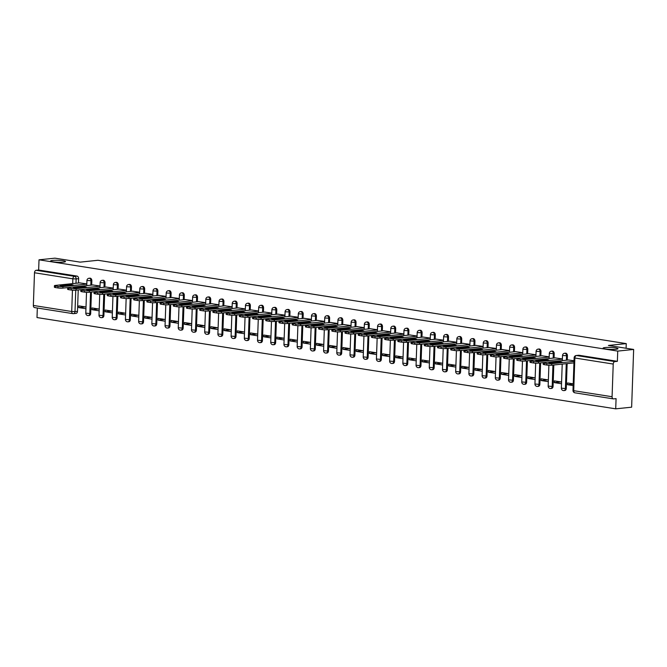 <?xml version="1.0" encoding="UTF-8"?>
<svg xmlns="http://www.w3.org/2000/svg" width="667" height="667" viewBox="0 0 667 667"><rect width="100%" height="100%" fill="white"/><g stroke="black" fill="none" stroke-linecap="round" stroke-linejoin="round"><path stroke-width="1" d="M63.473 262.123A7.462 0.975 -178 0 1 55.278 262.081A7.462 0.975 -178 0 1 50.6 261.005A7.462 0.975 -178 0 1 52.635 260.413A7.462 0.975 -178 0 1 60.822 260.463A7.462 0.975 -178 0 1 65.508 261.531A7.462 0.975 -178 0 1 63.473 262.123M615.949 349.275A7.462 0.975 -178 0 1 607.754 349.225A7.462 0.975 -178 0 1 603.076 348.157A7.462 0.975 -178 0 1 605.111 347.557A7.462 0.975 -178 0 1 613.298 347.607A7.462 0.975 -178 0 1 617.984 348.674A7.462 0.975 -178 0 1 615.949 349.275M91.687 285.084L91.838 280.749A2.334 1.684 -95.9 0 0 90.22 278.172A2.334 1.684 -95.9 0 0 89.903 278.164L89.019 278.256A2.334 1.684 84.1 0 1 89.345 278.264A2.334 1.684 84.1 0 1 90.954 280.84L90.804 285.176M104.894 287.169L105.044 282.833A2.334 1.684 -95.9 0 0 103.435 280.257A2.334 1.684 -95.9 0 0 103.11 280.248L102.234 280.332A2.334 1.684 84.1 0 1 102.551 280.348A2.334 1.684 84.1 0 1 104.169 282.925L104.019 287.26M118.109 289.253L118.259 284.917A2.334 1.684 -95.9 0 0 116.642 282.341A2.334 1.684 -95.9 0 0 116.325 282.324L115.441 282.416A2.334 1.684 84.1 0 1 115.766 282.424A2.334 1.684 84.1 0 1 117.375 285.009L117.225 289.345M131.316 291.337L131.466 286.993A2.334 1.684 -95.9 0 0 129.857 284.417A2.334 1.684 -95.9 0 0 129.531 284.409L128.656 284.501A2.334 1.684 84.1 0 1 128.973 284.509A2.334 1.684 84.1 0 1 130.59 287.085L130.44 291.429M144.531 293.422L144.681 289.078A2.334 1.684 -95.9 0 0 143.063 286.502A2.334 1.684 -95.9 0 0 142.746 286.493L141.863 286.585A2.334 1.684 84.1 0 1 142.188 286.593A2.334 1.684 84.1 0 1 143.797 289.17L143.647 293.513M157.737 295.506L157.887 291.162A2.334 1.684 -95.9 0 0 156.278 288.586A2.334 1.684 -95.9 0 0 155.953 288.578L155.077 288.669A2.334 1.684 84.1 0 1 155.394 288.678A2.334 1.684 84.1 0 1 157.012 291.254L156.862 295.598M170.952 297.59L171.102 293.247A2.334 1.684 -95.9 0 0 169.485 290.67A2.334 1.684 -95.9 0 0 169.168 290.662L168.284 290.754A2.334 1.684 84.1 0 1 168.609 290.762A2.334 1.684 84.1 0 1 170.218 293.338L170.068 297.682M184.159 299.675L184.309 295.331A2.334 1.684 -95.9 0 0 182.7 292.755A2.334 1.684 -95.9 0 0 182.374 292.746L181.499 292.838A2.334 1.684 84.1 0 1 181.816 292.846A2.334 1.684 84.1 0 1 183.433 295.423L183.275 299.766M197.365 301.759L197.524 297.415A2.334 1.684 -95.9 0 0 195.906 294.839A2.334 1.684 -95.9 0 0 195.589 294.831L194.706 294.922A2.334 1.684 84.1 0 1 195.031 294.931A2.334 1.684 84.1 0 1 196.64 297.507L196.49 301.851M210.58 303.844L210.73 299.5A2.334 1.684 -95.9 0 0 209.121 296.923A2.334 1.684 -95.9 0 0 208.796 296.915L207.921 297.007A2.334 1.684 84.1 0 1 208.237 297.015A2.334 1.684 84.1 0 1 209.855 299.591L209.696 303.935M223.787 305.928L223.945 301.584A2.334 1.684 -95.9 0 0 222.328 299.008A2.334 1.684 -95.9 0 0 222.011 298.999L221.127 299.091A2.334 1.684 84.1 0 1 221.452 299.099A2.334 1.684 84.1 0 1 223.061 301.676L222.911 306.02M237.002 308.012L237.152 303.668A2.334 1.684 -95.9 0 0 235.543 301.092A2.334 1.684 -95.9 0 0 235.218 301.084L234.342 301.176A2.334 1.684 84.1 0 1 234.659 301.184A2.334 1.684 84.1 0 1 236.276 303.76L236.118 308.104M250.208 310.097L250.367 305.753A2.334 1.684 -95.9 0 0 248.749 303.177A2.334 1.684 -95.9 0 0 248.432 303.168L247.549 303.26A2.334 1.684 84.1 0 1 247.874 303.268A2.334 1.684 84.1 0 1 249.483 305.845L249.333 310.188M263.423 312.181L263.573 307.837A2.334 1.684 -95.9 0 0 261.964 305.261A2.334 1.684 -95.9 0 0 261.639 305.253L260.764 305.344A2.334 1.684 84.1 0 1 261.08 305.353A2.334 1.684 84.1 0 1 262.698 307.929L262.54 312.273M276.63 314.265L276.788 309.922A2.334 1.684 -95.9 0 0 275.171 307.345A2.334 1.684 -95.9 0 0 274.854 307.337L273.97 307.429A2.334 1.684 84.1 0 1 274.295 307.437A2.334 1.684 84.1 0 1 275.905 310.013L275.754 314.357M289.845 316.341L289.995 312.006A2.334 1.684 -95.9 0 0 288.386 309.43A2.334 1.684 -95.9 0 0 288.061 309.421L287.177 309.513A2.334 1.684 84.1 0 1 287.502 309.521A2.334 1.684 84.1 0 1 289.119 312.098L288.961 316.433M303.051 318.426L303.21 314.09A2.334 1.684 -95.9 0 0 301.592 311.514A2.334 1.684 -95.9 0 0 301.267 311.506L300.392 311.589A2.334 1.684 84.1 0 1 300.717 311.606A2.334 1.684 84.1 0 1 302.326 314.182L302.176 318.518M316.266 320.51L316.416 316.175A2.334 1.684 -95.9 0 0 314.807 313.598A2.334 1.684 -95.9 0 0 314.482 313.582L313.598 313.673A2.334 1.684 84.1 0 1 313.924 313.682A2.334 1.684 84.1 0 1 315.541 316.266L315.383 320.602M329.473 322.595L329.631 318.251A2.334 1.684 -95.9 0 0 328.014 315.674A2.334 1.684 -95.9 0 0 327.689 315.666L326.813 315.758A2.334 1.684 84.1 0 1 327.138 315.766A2.334 1.684 84.1 0 1 328.748 318.342L328.598 322.686M342.688 324.679L342.838 320.335A2.334 1.684 -95.9 0 0 341.229 317.759A2.334 1.684 -95.9 0 0 340.904 317.75L340.02 317.842A2.334 1.684 84.1 0 1 340.345 317.851A2.334 1.684 84.1 0 1 341.963 320.427L341.804 324.771M355.895 326.763L356.053 322.419A2.334 1.684 -95.9 0 0 354.435 319.843A2.334 1.684 -95.9 0 0 354.11 319.835L353.235 319.927A2.334 1.684 84.1 0 1 353.56 319.935A2.334 1.684 84.1 0 1 355.169 322.511L355.019 326.855M369.109 328.848L369.26 324.504A2.334 1.684 -95.9 0 0 367.65 321.928A2.334 1.684 -95.9 0 0 367.325 321.919L366.441 322.011A2.334 1.684 84.1 0 1 366.767 322.019A2.334 1.684 84.1 0 1 368.376 324.596L368.226 328.939M382.316 330.932L382.466 326.588A2.334 1.684 -95.9 0 0 380.857 324.012A2.334 1.684 -95.9 0 0 380.532 324.004L379.656 324.095A2.334 1.684 84.1 0 1 379.982 324.104A2.334 1.684 84.1 0 1 381.591 326.68L381.441 331.024M395.531 333.016L395.681 328.673A2.334 1.684 -95.9 0 0 394.072 326.096A2.334 1.684 -95.9 0 0 393.747 326.088L392.863 326.18A2.334 1.684 84.1 0 1 393.188 326.188A2.334 1.684 84.1 0 1 394.797 328.764L394.647 333.108M408.738 335.101L408.888 330.757A2.334 1.684 -95.9 0 0 407.279 328.181A2.334 1.684 -95.9 0 0 406.953 328.172L406.078 328.264A2.334 1.684 84.1 0 1 406.395 328.272A2.334 1.684 84.1 0 1 408.012 330.849L407.862 335.193M421.953 337.185L422.103 332.841A2.334 1.684 -95.9 0 0 420.485 330.265A2.334 1.684 -95.9 0 0 420.168 330.257L419.285 330.348A2.334 1.684 84.1 0 1 419.61 330.357A2.334 1.684 84.1 0 1 421.219 332.933L421.069 337.277M435.159 339.27L435.309 334.926A2.334 1.684 -95.9 0 0 433.7 332.349A2.334 1.684 -95.9 0 0 433.375 332.341L432.499 332.433A2.334 1.684 84.1 0 1 432.816 332.441A2.334 1.684 84.1 0 1 434.434 335.017L434.284 339.361M448.374 341.354L448.524 337.01A2.334 1.684 -95.9 0 0 446.907 334.434A2.334 1.684 -95.9 0 0 446.59 334.425L445.706 334.517A2.334 1.684 84.1 0 1 446.031 334.526A2.334 1.684 84.1 0 1 447.64 337.102L447.49 341.446M461.581 343.438L461.731 339.094A2.334 1.684 -95.9 0 0 460.122 336.518A2.334 1.684 -95.9 0 0 459.796 336.51L458.921 336.602A2.334 1.684 84.1 0 1 459.238 336.61A2.334 1.684 84.1 0 1 460.855 339.186L460.705 343.53M474.796 345.523L474.946 341.179A2.334 1.684 -95.9 0 0 473.328 338.603A2.334 1.684 -95.9 0 0 473.011 338.594L472.128 338.686A2.334 1.684 84.1 0 1 472.453 338.694A2.334 1.684 84.1 0 1 474.062 341.271L473.912 345.614M488.002 347.599L488.152 343.263A2.334 1.684 -95.9 0 0 486.543 340.687A2.334 1.684 -95.9 0 0 486.218 340.679L485.343 340.77A2.334 1.684 84.1 0 1 485.659 340.779A2.334 1.684 84.1 0 1 487.277 343.355L487.127 347.69M501.217 349.683L501.367 345.348A2.334 1.684 -95.9 0 0 499.75 342.771A2.334 1.684 -95.9 0 0 499.433 342.763L498.549 342.846A2.334 1.684 84.1 0 1 498.874 342.863A2.334 1.684 84.1 0 1 500.483 345.439L500.333 349.775M514.424 351.767L514.574 347.432A2.334 1.684 -95.9 0 0 512.965 344.856A2.334 1.684 -95.9 0 0 512.64 344.839L511.764 344.931A2.334 1.684 84.1 0 1 512.081 344.939A2.334 1.684 84.1 0 1 513.698 347.524L513.548 351.859M527.639 353.852L527.789 349.508A2.334 1.684 -95.9 0 0 526.171 346.932A2.334 1.684 -95.9 0 0 525.854 346.923L524.971 347.015A2.334 1.684 84.1 0 1 525.296 347.023A2.334 1.684 84.1 0 1 526.905 349.6L526.755 353.944M540.845 355.936L540.995 351.592A2.334 1.684 -95.9 0 0 539.386 349.016A2.334 1.684 -95.9 0 0 539.061 349.008L538.186 349.099A2.334 1.684 84.1 0 1 538.502 349.108A2.334 1.684 84.1 0 1 540.12 351.684L539.97 356.028M554.06 358.021L554.21 353.677A2.334 1.684 -95.9 0 0 552.593 351.1A2.334 1.684 -95.9 0 0 552.276 351.092L551.392 351.184A2.334 1.684 84.1 0 1 551.717 351.192A2.334 1.684 84.1 0 1 553.327 353.768L553.176 358.112M567.267 360.105L567.417 355.761A2.334 1.684 -95.9 0 0 565.808 353.185A2.334 1.684 -95.9 0 0 565.483 353.177L564.607 353.268A2.334 1.684 84.1 0 1 564.924 353.277A2.334 1.684 84.1 0 1 566.541 355.853L566.391 360.197M37.327 308.021L36.993 317.55L615.716 408.838L616.075 398.624L613.598 398.883A2.334 1.576 99 0 1 613.315 398.874A2.334 1.576 99 0 1 612.081 396.74L613.223 364.057L574.854 358.004L573.72 390.687L612.081 396.74M633.65 349.45L617.734 351.1L39.011 259.813L54.919 258.162L80.157 262.139L97.991 260.28L626.246 343.613L608.412 345.464L633.65 349.45L631.632 407.187L615.716 408.838M34.867 307.595A2.334 1.576 -81 0 1 34.584 307.587A2.334 1.576 -81 0 1 33.35 305.453L34.492 272.77A2.334 1.576 -81 0 1 36.168 270.293L38.653 270.035L77.013 276.088A2.334 1.684 84.1 0 1 78.623 278.664L78.473 283.008M78.231 289.953L77.48 311.339L75.004 311.597A2.334 1.684 84.1 0 1 73.553 313.648A2.334 1.684 84.1 0 1 73.228 313.64A2.334 1.576 99 0 1 72.945 313.64A2.334 2.334 0 0 0 73.553 313.648L76.03 313.398A2.334 1.684 -95.9 0 0 77.48 311.339M38.653 270.035L39.011 259.813M617.375 361.322L579.014 355.269A2.334 1.684 -95.9 0 0 578.698 355.261L576.213 355.519A2.334 1.684 84.1 0 1 576.538 355.528L614.899 361.581L617.375 361.322L617.734 351.1M614.899 361.581A2.334 1.576 99 0 0 613.223 364.057M574.02 360.755L568.376 359.988M573.22 383.85L567.575 382.958L567.517 384.692L573.211 384.1M562.398 358.921L555.169 357.904M561.589 382.016L554.369 380.874L554.302 382.608L560.955 381.916M549.183 356.837L541.954 355.819M548.382 379.932L541.154 378.789L541.095 380.523L547.749 379.831M535.976 354.752L528.748 353.735M535.167 377.847L527.947 376.705L527.88 378.439L534.534 377.747M522.761 352.668L515.533 351.651M521.961 375.763L514.732 374.621L514.674 376.355L521.327 375.663M509.555 350.584L502.326 349.575M508.746 373.678L501.526 372.536L501.459 374.27L508.112 373.578M496.348 348.499L489.111 347.49M495.539 371.594L488.311 370.46L488.252 372.186L494.906 371.494M483.133 346.415L475.904 345.406M482.324 369.51L475.104 368.376L475.037 370.102L481.691 369.41M469.927 344.33L462.69 343.322M469.118 367.425L461.889 366.291L461.831 368.017L468.484 367.325M456.712 342.246L449.483 341.237M455.903 365.341L448.683 364.207L448.624 365.941L455.269 365.241M443.505 340.162L436.268 339.153M442.696 363.265L435.468 362.123L435.409 363.857L442.063 363.165M430.29 338.077L423.061 337.068M429.481 361.18L422.261 360.038L422.203 361.772L428.856 361.08M417.083 336.001L409.855 334.984M416.275 359.096L409.046 357.954L408.988 359.688L415.641 358.996M403.868 333.917L396.64 332.9M403.06 357.012L395.839 355.87L395.781 357.604L402.434 356.912M390.662 331.832L383.433 330.815M389.853 354.927L382.625 353.785L382.566 355.519L389.22 354.827M377.447 329.748L370.218 328.731M376.638 352.843L369.418 351.701L369.36 353.435L376.013 352.743M364.24 327.664L357.012 326.647M363.432 350.759L356.203 349.616L356.145 351.351L362.798 350.659M351.025 325.579L343.797 324.562M350.217 348.674L342.996 347.532L342.938 349.266L349.591 348.574M337.819 323.495L330.59 322.478M337.01 346.59L329.781 345.448L329.723 347.182L336.376 346.49M324.604 321.411L317.375 320.393M323.795 344.505L316.575 343.363L316.517 345.097L323.17 344.405M311.397 319.326L304.169 318.317M310.589 342.421L303.36 341.279L303.302 343.013L309.955 342.321M298.182 317.242L290.954 316.233M297.374 340.337L290.153 339.203L290.095 340.929L296.748 340.237M284.976 315.157L277.747 314.149M284.167 338.252L276.938 337.118L276.88 338.844L283.533 338.152M271.761 313.073L264.532 312.064M270.96 336.168L263.732 335.034L263.673 336.76L270.327 336.068M258.554 310.989L251.326 309.98M257.745 334.084L250.517 332.95L250.458 334.684L257.112 333.984M245.339 308.904L238.111 307.896M244.539 332.008L237.31 330.865L237.252 332.6L243.905 331.908M232.133 306.82L224.904 305.811M231.324 329.923L224.104 328.781L224.037 330.515L230.69 329.823M218.918 304.744L211.689 303.727M218.117 327.839L210.889 326.697L210.83 328.431L217.484 327.739M205.711 302.66L198.483 301.642M204.902 325.754L197.682 324.612L197.615 326.346L204.269 325.654M192.496 300.575L185.268 299.558M191.696 323.67L184.467 322.528L184.409 324.262L191.062 323.57M179.29 298.491L172.061 297.474M178.481 321.586L171.261 320.443L171.194 322.178L177.847 321.486M166.075 296.406L158.846 295.389M165.274 319.501L158.046 318.359L157.987 320.093L164.641 319.401M152.868 294.322L145.639 293.305M152.059 317.417L144.839 316.275L144.772 318.009L151.426 317.317M139.653 292.238L132.425 291.221M138.853 315.333L131.624 314.19L131.566 315.925L138.219 315.233M126.447 290.153L119.218 289.136M125.638 313.248L118.418 312.106L118.351 313.84L125.004 313.148M113.232 288.069L106.003 287.06M112.431 311.164L105.203 310.022L105.144 311.756L111.798 311.064M100.025 285.985L92.796 284.976M99.216 309.079L91.996 307.946L91.929 309.671L98.583 308.979M91.437 292.038L90.695 313.423L89.812 313.515A2.334 1.684 84.1 0 1 88.361 315.566L89.245 315.474A2.334 1.684 -95.9 0 0 90.695 313.423M104.652 294.122L103.902 315.508L103.026 315.599A2.334 1.684 84.1 0 1 101.576 317.65L102.451 317.559A2.334 1.684 -95.9 0 0 103.902 315.508M117.859 296.206L117.117 317.592L116.233 317.684A2.334 1.684 84.1 0 1 114.782 319.735L115.666 319.643A2.334 1.684 -95.9 0 0 117.117 317.592M131.074 298.291L130.323 319.676L129.448 319.768A2.334 1.684 84.1 0 1 127.997 321.819L128.873 321.727A2.334 1.684 -95.9 0 0 130.323 319.676M144.28 300.375L143.538 321.761L142.655 321.853A2.334 1.684 84.1 0 1 141.204 323.904L142.088 323.812A2.334 1.684 -95.9 0 0 143.538 321.761M157.495 302.459L156.745 323.845L155.87 323.937A2.334 1.684 84.1 0 1 154.419 325.988L155.294 325.896A2.334 1.684 -95.9 0 0 156.745 323.845M170.702 304.544L169.96 325.93L169.076 326.021A2.334 1.684 84.1 0 1 167.625 328.072L168.509 327.981A2.334 1.684 -95.9 0 0 169.96 325.93M183.917 306.628L183.167 328.014L182.291 328.106A2.334 1.684 84.1 0 1 180.84 330.157L181.716 330.065A2.334 1.684 -95.9 0 0 183.167 328.014M197.124 308.713L196.381 330.098L195.498 330.19A2.334 1.684 84.1 0 1 194.047 332.241L194.931 332.149A2.334 1.684 -95.9 0 0 196.381 330.098M210.338 310.797L209.588 332.183L208.713 332.274A2.334 1.684 84.1 0 1 207.262 334.325L208.137 334.234A2.334 1.684 -95.9 0 0 209.588 332.183M223.545 312.881L222.803 334.267L221.919 334.359A2.334 1.684 84.1 0 1 220.469 336.41L221.352 336.318A2.334 1.684 -95.9 0 0 222.803 334.267M236.76 314.966L236.01 336.351L235.134 336.443A2.334 1.684 84.1 0 1 233.683 338.494L234.559 338.402A2.334 1.684 -95.9 0 0 236.01 336.351M249.967 317.05L249.225 338.436L248.341 338.528A2.334 1.684 84.1 0 1 246.89 340.579L247.774 340.487A2.334 1.684 -95.9 0 0 249.225 338.436M263.182 319.134L262.431 340.52L261.556 340.612A2.334 1.684 84.1 0 1 260.105 342.663L260.98 342.571A2.334 1.684 -95.9 0 0 262.431 340.52M276.388 321.211L275.646 342.596L274.762 342.688A2.334 1.684 84.1 0 1 273.312 344.739L274.195 344.656A2.334 1.684 -95.9 0 0 275.646 342.596M289.603 323.295L288.853 344.681L287.977 344.772A2.334 1.684 84.1 0 1 286.518 346.823L287.402 346.732A2.334 1.684 -95.9 0 0 288.853 344.681M302.81 325.379L302.068 346.765L301.184 346.857A2.334 1.684 84.1 0 1 299.733 348.908L300.609 348.816A2.334 1.684 -95.9 0 0 302.068 346.765M316.025 327.464L315.274 348.849L314.399 348.941A2.334 1.684 84.1 0 1 312.94 350.992L313.823 350.9A2.334 1.684 -95.9 0 0 315.274 348.849M329.231 329.548L328.489 350.934L327.605 351.025A2.334 1.684 84.1 0 1 326.155 353.076L327.03 352.985A2.334 1.684 -95.9 0 0 328.489 350.934M342.446 331.632L341.696 353.018L340.82 353.11A2.334 1.684 84.1 0 1 339.361 355.161L340.245 355.069A2.334 1.684 -95.9 0 0 341.696 353.018M355.653 333.717L354.911 355.102L354.027 355.194A2.334 1.684 84.1 0 1 352.576 357.245L353.452 357.153A2.334 1.684 -95.9 0 0 354.911 355.102M368.868 335.801L368.117 357.187L367.242 357.279A2.334 1.684 84.1 0 1 365.783 359.33L366.667 359.238A2.334 1.684 -95.9 0 0 368.117 357.187M382.074 337.886L381.332 359.271L380.448 359.363A2.334 1.684 84.1 0 1 378.998 361.414L379.873 361.322A2.334 1.684 -95.9 0 0 381.332 359.271M395.289 339.97L394.539 361.356L393.663 361.447A2.334 1.684 84.1 0 1 392.204 363.498L393.088 363.407A2.334 1.684 -95.9 0 0 394.539 361.356M408.496 342.054L407.754 363.44L406.87 363.532A2.334 1.684 84.1 0 1 405.419 365.583L406.295 365.491A2.334 1.684 -95.9 0 0 407.754 363.44M421.711 344.139L420.96 365.524L420.085 365.616A2.334 1.684 84.1 0 1 418.626 367.667L419.51 367.575A2.334 1.684 -95.9 0 0 420.96 365.524M434.917 346.223L434.175 367.609L433.292 367.7A2.334 1.684 84.1 0 1 431.841 369.751L432.716 369.66A2.334 1.684 -95.9 0 0 434.175 367.609M448.132 348.307L447.382 369.693L446.506 369.785A2.334 1.684 84.1 0 1 445.047 371.836L445.931 371.744A2.334 1.684 -95.9 0 0 447.382 369.693M461.339 350.392L460.597 371.777L459.713 371.869A2.334 1.684 84.1 0 1 458.262 373.92L459.138 373.828A2.334 1.684 -95.9 0 0 460.597 371.777M474.554 352.468L473.803 373.853L472.92 373.945A2.334 1.684 84.1 0 1 471.469 375.996L472.353 375.913A2.334 1.684 -95.9 0 0 473.803 373.853M487.76 354.552L487.01 375.938L486.135 376.03A2.334 1.684 84.1 0 1 484.684 378.081L485.559 377.989A2.334 1.684 -95.9 0 0 487.01 375.938M500.975 356.637L500.225 378.022L499.341 378.114A2.334 1.684 84.1 0 1 497.89 380.165L498.774 380.073A2.334 1.684 -95.9 0 0 500.225 378.022M514.182 358.721L513.432 380.107L512.556 380.198A2.334 1.684 84.1 0 1 511.105 382.249L511.981 382.158A2.334 1.684 -95.9 0 0 513.432 380.107M527.397 360.805L526.647 382.191L525.763 382.283A2.334 1.684 84.1 0 1 524.312 384.334L525.196 384.242A2.334 1.684 -95.9 0 0 526.647 382.191M540.603 362.89L539.853 384.275L538.978 384.367A2.334 1.684 84.1 0 1 537.527 386.418L538.402 386.326A2.334 1.684 -95.9 0 0 539.853 384.275M553.81 364.974L553.068 386.36L552.184 386.451A2.334 1.684 84.1 0 1 550.734 388.502L551.617 388.411A2.334 1.684 -95.9 0 0 553.068 386.36M567.15 363.59L566.275 388.444L565.399 388.536A2.334 1.684 84.1 0 1 563.948 390.587L564.824 390.495A2.334 1.684 -95.9 0 0 566.275 388.444M626.088 348.249L626.246 343.613M86.81 283.9L79.581 282.891M86.01 306.995L78.781 305.861L78.723 307.587L85.376 306.895M78.723 307.587L85.943 308.729M91.929 309.671L99.158 310.814M105.144 311.756L112.364 312.898M118.351 313.84L125.579 314.982M131.566 315.925L138.786 317.067M144.772 318.009L152.001 319.151M157.987 320.093L165.208 321.236M171.194 322.178L178.422 323.32M184.409 324.262L191.629 325.404M197.615 326.346L204.844 327.48M210.83 328.431L218.051 329.565M224.037 330.515L231.266 331.649M237.252 332.6L244.472 333.733M250.458 334.684L257.687 335.818M263.673 336.76L270.894 337.902M276.88 338.844L284.109 339.987M290.095 340.929L297.315 342.071M303.302 343.013L310.53 344.155M316.517 345.097L323.737 346.24M329.723 347.182L336.952 348.324M342.938 349.266L350.158 350.408M356.145 351.351L363.373 352.493M369.36 353.435L376.58 354.577M382.566 355.519L389.795 356.662M395.781 357.604L403.001 358.738M408.988 359.688L416.216 360.822M422.203 361.772L429.423 362.906M435.409 363.857L442.638 364.991M448.624 365.941L455.844 367.075M461.831 368.017L469.059 369.159M475.037 370.102L482.266 371.244M488.252 372.186L495.481 373.328M501.459 374.27L508.688 375.413M514.674 376.355L521.894 377.497M527.88 378.439L535.109 379.581M541.095 380.523L548.316 381.666M554.302 382.608L561.531 383.75M567.517 384.692L573.153 385.584M573.945 362.881L551.676 365.199A3.493 0.459 -178 0 1 546.732 365.049L544.28 364.657A3.493 0.459 -178 0 1 543.18 364.29L543.238 362.79A3.493 0.459 2 0 0 544.33 363.156L546.79 363.548A3.493 0.459 2 0 0 551.726 363.698L551.676 365.199M557.996 361.539L548.733 362.498A7.287 0.95 -178 0 0 552.718 363.131L561.981 362.164A7.287 0.95 -178 0 0 557.996 361.539L557.962 362.581M568.868 359.938L544.189 362.506A3.493 0.459 2 0 0 543.238 362.79M574.004 361.381L551.726 363.698M543.805 362.556L538.461 363.115A3.493 0.459 -178 0 1 533.525 362.965L531.065 362.573A3.493 0.459 -178 0 1 529.973 362.206L530.023 360.705A3.493 0.459 2 0 0 531.124 361.072L533.575 361.464A3.493 0.459 2 0 0 538.519 361.614L538.461 363.115M544.789 359.455L535.526 360.413A7.287 0.95 -178 0 0 539.503 361.047L548.766 360.08A7.287 0.95 -178 0 0 544.789 359.455L544.747 360.497M555.653 357.854L530.982 360.422A3.493 0.459 2 0 0 530.023 360.705M562.389 359.129L538.519 361.614M530.598 360.472L525.254 361.03A3.493 0.459 -178 0 1 520.31 360.88L517.859 360.488A3.493 0.459 -178 0 1 516.758 360.122L516.817 358.621A3.493 0.459 2 0 0 517.909 358.988L520.368 359.38A3.493 0.459 2 0 0 525.304 359.53L525.254 361.03M531.574 357.37L522.311 358.329A7.287 0.95 -178 0 0 526.296 358.963L535.559 357.996A7.287 0.95 -178 0 0 531.574 357.37L531.541 358.412M542.446 355.769L517.767 358.337A3.493 0.459 2 0 0 516.817 358.621M549.183 357.045L525.304 359.53M517.384 358.387L512.039 358.946A3.493 0.459 -178 0 1 507.103 358.796L504.644 358.404A3.493 0.459 -178 0 1 503.552 358.037L503.602 356.537A3.493 0.459 2 0 0 504.702 356.903L507.153 357.295A3.493 0.459 2 0 0 512.098 357.445L512.039 358.946M518.367 355.286L509.104 356.245A7.287 0.95 -178 0 0 513.081 356.878L522.344 355.911A7.287 0.95 -178 0 0 518.367 355.286L518.326 356.328M529.231 353.685L504.56 356.253A3.493 0.459 2 0 0 503.602 356.537M535.968 354.961L512.098 357.445M504.177 356.303L498.833 356.862A3.493 0.459 -178 0 1 493.888 356.712L491.437 356.32A3.493 0.459 -178 0 1 490.337 355.953L490.395 354.452A3.493 0.459 2 0 0 491.487 354.819L493.947 355.211A3.493 0.459 2 0 0 498.883 355.361L498.833 356.862M505.152 353.202L495.889 354.169A7.287 0.95 -178 0 0 499.875 354.794L509.138 353.827A7.287 0.95 -178 0 0 505.152 353.202L505.119 354.244M516.025 351.601L491.346 354.169A3.493 0.459 2 0 0 490.395 354.452M522.761 352.876L498.883 355.361M490.962 354.219L485.618 354.777A3.493 0.459 -178 0 1 480.682 354.627L478.222 354.244A3.493 0.459 -178 0 1 477.13 353.869L477.18 352.368A3.493 0.459 2 0 0 478.281 352.735L480.732 353.126A3.493 0.459 2 0 0 485.676 353.277L485.618 354.777M491.946 351.117L482.683 352.084A7.287 0.95 -178 0 0 486.66 352.71L495.923 351.742A7.287 0.95 -178 0 0 491.946 351.117L491.904 352.159M502.81 349.516L478.139 352.084A3.493 0.459 2 0 0 477.18 352.368M509.546 350.792L485.676 353.277M477.755 352.134L472.411 352.693A3.493 0.459 -178 0 1 467.467 352.543L465.016 352.159A3.493 0.459 -178 0 1 463.924 351.784L463.974 350.283A3.493 0.459 2 0 0 465.066 350.659L467.525 351.042A3.493 0.459 2 0 0 472.461 351.192L472.411 352.693M478.731 349.033L469.468 350A7.287 0.95 -178 0 0 473.453 350.625L482.716 349.658A7.287 0.95 -178 0 0 478.731 349.033L478.698 350.075M489.603 347.44L464.924 350.008A3.493 0.459 2 0 0 463.974 350.283M496.34 348.708L472.461 351.192M464.54 350.058L459.196 350.609A3.493 0.459 -178 0 1 454.26 350.458L451.801 350.075A3.493 0.459 -178 0 1 450.709 349.7L450.759 348.199A3.493 0.459 2 0 0 451.859 348.574L454.31 348.958A3.493 0.459 2 0 0 459.255 349.108L459.196 350.609M465.524 346.948L456.261 347.916A7.287 0.95 -178 0 0 460.238 348.541L469.501 347.574A7.287 0.95 -178 0 0 465.524 346.948L465.483 347.999M476.388 345.356L451.717 347.924A3.493 0.459 2 0 0 450.759 348.199M483.125 346.623L459.255 349.108M451.334 347.974L445.99 348.524A3.493 0.459 -178 0 1 441.045 348.374L438.594 347.991A3.493 0.459 -178 0 1 437.502 347.615L437.552 346.115A3.493 0.459 2 0 0 438.644 346.49L441.104 346.873A3.493 0.459 2 0 0 446.04 347.023L445.99 348.524M452.309 344.864L443.046 345.831A7.287 0.95 -178 0 0 447.032 346.456L456.295 345.489A7.287 0.95 -178 0 0 452.309 344.864L452.276 345.915M463.181 343.272L438.502 345.839A3.493 0.459 2 0 0 437.552 346.115M469.918 344.539L446.04 347.023M438.119 345.89L432.775 346.44A3.493 0.459 -178 0 1 427.839 346.29L425.379 345.906A3.493 0.459 -178 0 1 424.287 345.531L424.337 344.03A3.493 0.459 2 0 0 425.438 344.405L427.889 344.789A3.493 0.459 2 0 0 432.833 344.939L432.775 346.44M439.103 342.78L429.84 343.747A7.287 0.95 -178 0 0 433.817 344.372L443.08 343.413A7.287 0.95 -178 0 0 439.103 342.78L439.061 343.83M449.967 341.187L425.296 343.755A3.493 0.459 2 0 0 424.337 344.03M456.703 342.454L432.833 344.939M424.912 343.805L419.568 344.355A3.493 0.459 -178 0 1 414.624 344.205L412.173 343.822A3.493 0.459 -178 0 1 411.08 343.447L411.13 341.946A3.493 0.459 2 0 0 412.223 342.321L414.682 342.705A3.493 0.459 2 0 0 419.618 342.855L419.568 344.355M425.888 340.695L416.625 341.662A7.287 0.95 -178 0 0 420.61 342.288L429.873 341.329A7.287 0.95 -178 0 0 425.888 340.695L425.854 341.746M436.76 339.103L412.081 341.671A3.493 0.459 2 0 0 411.13 341.946M443.497 340.37L419.618 342.855M411.697 341.721L406.353 342.271A3.493 0.459 -178 0 1 401.417 342.121L398.958 341.737A3.493 0.459 -178 0 1 397.865 341.362L397.916 339.862A3.493 0.459 2 0 0 399.016 340.237L401.467 340.62A3.493 0.459 2 0 0 406.411 340.77L406.353 342.271M412.681 338.611L403.418 339.578A7.287 0.95 -178 0 0 407.395 340.203L416.658 339.245A7.287 0.95 -178 0 0 412.681 338.611L412.64 339.661M423.545 337.018L398.874 339.586A3.493 0.459 2 0 0 397.916 339.862M430.282 338.286L406.411 340.77M398.491 339.636L393.146 340.195A3.493 0.459 -178 0 1 388.211 340.037L385.751 339.653A3.493 0.459 -178 0 1 384.659 339.278L384.709 337.777A3.493 0.459 2 0 0 385.801 338.152L388.261 338.536A3.493 0.459 2 0 0 393.197 338.694L393.146 340.195M399.466 336.527L390.203 337.494A7.287 0.95 -178 0 0 394.189 338.119L403.452 337.16A7.287 0.95 -178 0 0 399.466 336.527L399.433 337.577M410.338 334.934L385.659 337.502A3.493 0.459 2 0 0 384.709 337.777M417.075 336.21L393.197 338.694M385.276 337.552L379.932 338.111A3.493 0.459 -178 0 1 374.996 337.961L372.536 337.569A3.493 0.459 -178 0 1 371.444 337.194L371.494 335.693A3.493 0.459 2 0 0 372.595 336.068L375.046 336.451A3.493 0.459 2 0 0 379.99 336.61L379.932 338.111M386.26 334.442L376.997 335.409A7.287 0.95 -178 0 0 380.974 336.035L390.237 335.076A7.287 0.95 -178 0 0 386.26 334.442L386.218 335.493M397.123 332.85L372.453 335.418A3.493 0.459 2 0 0 371.494 335.693M403.86 334.125L379.99 336.61M372.069 335.468L366.725 336.026A3.493 0.459 -178 0 1 361.789 335.876L359.33 335.484A3.493 0.459 -178 0 1 358.237 335.117L358.287 333.608A3.493 0.459 2 0 0 359.38 333.984L361.839 334.375A3.493 0.459 2 0 0 366.775 334.526L366.725 336.026M373.045 332.366L363.782 333.325A7.287 0.95 -178 0 0 367.767 333.95L377.03 332.991A7.287 0.95 -178 0 0 373.045 332.366L373.011 333.408M383.917 330.765L359.238 333.333A3.493 0.459 2 0 0 358.287 333.608M390.654 332.041L366.775 334.526M358.854 333.383L353.518 333.942A3.493 0.459 -178 0 1 348.574 333.792L346.115 333.4A3.493 0.459 -178 0 1 345.022 333.033L345.072 331.532A3.493 0.459 2 0 0 346.173 331.899L348.624 332.291A3.493 0.459 2 0 0 353.568 332.441L353.518 333.942M359.838 330.282L350.575 331.241A7.287 0.95 -178 0 0 354.552 331.874L363.815 330.907A7.287 0.95 -178 0 0 359.838 330.282L359.805 331.324M370.702 328.681L346.031 331.249A3.493 0.459 2 0 0 345.072 331.532M377.439 329.957L353.568 332.441M345.648 331.299L340.303 331.858A3.493 0.459 -178 0 1 335.368 331.707L332.908 331.316A3.493 0.459 -178 0 1 331.816 330.949L331.866 329.448A3.493 0.459 2 0 0 332.958 329.815L335.418 330.207A3.493 0.459 2 0 0 340.353 330.357L340.303 331.858M346.623 328.197L337.36 329.156A7.287 0.95 -178 0 0 341.346 329.79L350.609 328.823A7.287 0.95 -178 0 0 346.623 328.197L346.59 329.24M357.495 326.597L332.816 329.165A3.493 0.459 2 0 0 331.866 329.448M364.232 327.872L340.353 330.357M332.433 329.215L327.097 329.773A3.493 0.459 -178 0 1 322.153 329.623L319.701 329.231A3.493 0.459 -178 0 1 318.601 328.864L318.651 327.364A3.493 0.459 2 0 0 319.751 327.73L322.203 328.122A3.493 0.459 2 0 0 327.147 328.272L327.097 329.773M333.417 326.113L324.154 327.072A7.287 0.95 -178 0 0 328.131 327.705L337.394 326.738A7.287 0.95 -178 0 0 333.417 326.113L333.383 327.155M344.28 324.512L319.61 327.08A3.493 0.459 2 0 0 318.651 327.364M351.017 325.788L327.147 328.272M319.226 327.13L313.882 327.689A3.493 0.459 -178 0 1 308.946 327.539L306.487 327.147A3.493 0.459 -178 0 1 305.394 326.78L305.444 325.279A3.493 0.459 2 0 0 306.537 325.646L308.996 326.038A3.493 0.459 2 0 0 313.932 326.188L313.882 327.689M320.202 324.029L310.939 324.987A7.287 0.95 -178 0 0 314.924 325.621L324.187 324.654A7.287 0.95 -178 0 0 320.202 324.029L320.168 325.071M331.074 322.428L306.395 324.996A3.493 0.459 2 0 0 305.444 325.279M337.81 323.703L313.932 326.188M306.011 325.046L300.675 325.604A3.493 0.459 -178 0 1 295.731 325.454L293.28 325.062A3.493 0.459 -178 0 1 292.179 324.696L292.229 323.195A3.493 0.459 2 0 0 293.33 323.562L295.781 323.954A3.493 0.459 2 0 0 300.725 324.104L300.675 325.604M306.995 321.944L297.732 322.911A7.287 0.95 -178 0 0 301.709 323.537L310.972 322.57A7.287 0.95 -178 0 0 306.995 321.944L306.962 322.986M317.859 320.343L293.188 322.911A3.493 0.459 2 0 0 292.229 323.195M324.596 321.619L300.725 324.104M292.805 322.961L287.46 323.52A3.493 0.459 -178 0 1 282.525 323.37L280.065 322.986A3.493 0.459 -178 0 1 278.973 322.611L279.023 321.11A3.493 0.459 2 0 0 280.115 321.477L282.575 321.869A3.493 0.459 2 0 0 287.51 322.019L287.46 323.52M293.78 319.86L284.517 320.827A7.287 0.95 -178 0 0 288.503 321.452L297.765 320.485A7.287 0.95 -178 0 0 293.78 319.86L293.747 320.902M304.652 318.259L279.973 320.827A3.493 0.459 2 0 0 279.023 321.11M311.389 319.535L287.51 322.019M279.59 320.877L274.254 321.436A3.493 0.459 -178 0 1 269.31 321.286L266.858 320.902A3.493 0.459 -178 0 1 265.758 320.527L265.816 319.026A3.493 0.459 2 0 0 266.908 319.401L269.36 319.785A3.493 0.459 2 0 0 274.304 319.935L274.254 321.436M280.574 317.775L271.311 318.743A7.287 0.95 -178 0 0 275.288 319.368L284.551 318.401A7.287 0.95 -178 0 0 280.574 317.775L280.54 318.818M291.437 316.183L266.767 318.751A3.493 0.459 2 0 0 265.816 319.026M298.174 317.45L274.304 319.935M266.383 318.801L261.039 319.351A3.493 0.459 -178 0 1 256.103 319.201L253.643 318.818A3.493 0.459 -178 0 1 252.551 318.442L252.601 316.942A3.493 0.459 2 0 0 253.693 317.317L256.153 317.7A3.493 0.459 2 0 0 261.089 317.851L261.039 319.351M267.359 315.691L258.096 316.658A7.287 0.95 -178 0 0 262.081 317.284L271.344 316.316A7.287 0.95 -178 0 0 267.359 315.691L267.325 316.742M278.231 314.099L253.552 316.667A3.493 0.459 2 0 0 252.601 316.942M284.967 315.366L261.089 317.851M253.168 316.717L247.832 317.267A3.493 0.459 -178 0 1 242.888 317.117L240.437 316.733A3.493 0.459 -178 0 1 239.336 316.358L239.395 314.857A3.493 0.459 2 0 0 240.487 315.233L242.938 315.616A3.493 0.459 2 0 0 247.882 315.766L247.832 317.267M254.152 313.607L244.889 314.574A7.287 0.95 -178 0 0 248.866 315.199L258.129 314.232A7.287 0.95 -178 0 0 254.152 313.607L254.119 314.657M265.016 312.014L240.345 314.582A3.493 0.459 2 0 0 239.395 314.857M271.752 313.282L247.882 315.766M239.962 314.632L234.617 315.183A3.493 0.459 -178 0 1 229.681 315.032L227.222 314.649A3.493 0.459 -178 0 1 226.13 314.274L226.18 312.773A3.493 0.459 2 0 0 227.272 313.148L229.731 313.532A3.493 0.459 2 0 0 234.667 313.682L234.617 315.183M240.945 311.522L231.682 312.49A7.287 0.95 -178 0 0 235.659 313.115L244.922 312.156A7.287 0.95 -178 0 0 240.945 311.522L240.904 312.573M251.809 309.93L227.13 312.498A3.493 0.459 2 0 0 226.18 312.773M258.546 311.197L234.667 313.682M226.755 312.548L221.411 313.098A3.493 0.459 -178 0 1 216.467 312.948L214.015 312.565A3.493 0.459 -178 0 1 212.915 312.189L212.973 310.689A3.493 0.459 2 0 0 214.065 311.064L216.517 311.447A3.493 0.459 2 0 0 221.461 311.597L221.411 313.098M227.73 309.438L218.468 310.405A7.287 0.95 -178 0 0 222.445 311.03L231.707 310.072A7.287 0.95 -178 0 0 227.73 309.438L227.697 310.488M238.603 307.846L213.924 310.413A3.493 0.459 2 0 0 212.973 310.689M245.331 309.113L221.461 311.597M213.54 310.463L208.196 311.014A3.493 0.459 -178 0 1 203.26 310.864L200.8 310.48A3.493 0.459 -178 0 1 199.708 310.105L199.758 308.604A3.493 0.459 2 0 0 200.85 308.979L203.31 309.363A3.493 0.459 2 0 0 208.246 309.513L208.196 311.014M214.524 307.354L205.261 308.321A7.287 0.95 -178 0 0 209.238 308.946L218.501 307.987A7.287 0.95 -178 0 0 214.524 307.354L214.482 308.404M225.388 305.761L200.709 308.329A3.493 0.459 2 0 0 199.758 308.604M232.124 307.028L208.246 309.513M200.333 308.379L194.989 308.938A3.493 0.459 -178 0 1 190.045 308.779L187.594 308.396A3.493 0.459 -178 0 1 186.493 308.021L186.552 306.52A3.493 0.459 2 0 0 187.644 306.895L190.103 307.279A3.493 0.459 2 0 0 195.039 307.437L194.989 308.938M201.309 305.269L192.046 306.236A7.287 0.95 -178 0 0 196.023 306.862L205.286 305.903A7.287 0.95 -178 0 0 201.309 305.269L201.276 306.32M212.181 303.677L187.502 306.245A3.493 0.459 2 0 0 186.552 306.52M218.909 304.952L195.039 307.437M187.119 306.295L181.774 306.853A3.493 0.459 -178 0 1 176.838 306.703L174.379 306.311A3.493 0.459 -178 0 1 173.287 305.936L173.337 304.435A3.493 0.459 2 0 0 174.429 304.811L176.888 305.194A3.493 0.459 2 0 0 181.824 305.353L181.774 306.853M188.102 303.185L178.839 304.152A7.287 0.95 -178 0 0 182.816 304.777L192.079 303.818A7.287 0.95 -178 0 0 188.102 303.185L188.061 304.235M198.966 301.592L174.295 304.16A3.493 0.459 2 0 0 173.337 304.435M205.703 302.868L181.824 305.353M173.912 304.21L168.568 304.769A3.493 0.459 -178 0 1 163.623 304.619L161.172 304.227A3.493 0.459 -178 0 1 160.072 303.86L160.13 302.351A3.493 0.459 2 0 0 161.222 302.726L163.682 303.118A3.493 0.459 2 0 0 168.618 303.268L168.568 304.769M174.887 301.109L165.624 302.068A7.287 0.95 -178 0 0 169.601 302.693L178.864 301.734A7.287 0.95 -178 0 0 174.887 301.109L174.854 302.151M185.76 299.508L161.081 302.076A3.493 0.459 2 0 0 160.13 302.351M192.488 300.784L168.618 303.268M160.697 302.126L155.353 302.685A3.493 0.459 -178 0 1 150.417 302.535L147.957 302.143A3.493 0.459 -178 0 1 146.865 301.776L146.915 300.275A3.493 0.459 2 0 0 148.007 300.642L150.467 301.034A3.493 0.459 2 0 0 155.411 301.184L155.353 302.685M161.681 299.024L152.418 299.983A7.287 0.95 -178 0 0 156.395 300.617L165.658 299.65A7.287 0.95 -178 0 0 161.681 299.024L161.639 300.067M172.545 297.424L147.874 299.992A3.493 0.459 2 0 0 146.915 300.275M179.281 298.699L155.411 301.184M147.49 300.042L142.146 300.6A3.493 0.459 -178 0 1 137.202 300.45L134.751 300.058A3.493 0.459 -178 0 1 133.65 299.691L133.708 298.191A3.493 0.459 2 0 0 134.801 298.558L137.26 298.949A3.493 0.459 2 0 0 142.196 299.099L142.146 300.6M148.466 296.94L139.203 297.899A7.287 0.95 -178 0 0 143.18 298.533L152.443 297.565A7.287 0.95 -178 0 0 148.466 296.94L148.433 297.982M159.338 295.339L134.659 297.907A3.493 0.459 2 0 0 133.708 298.191M166.066 296.615L142.196 299.099M134.275 297.957L128.931 298.516A3.493 0.459 -178 0 1 123.995 298.366L121.536 297.974A3.493 0.459 -178 0 1 120.444 297.607L120.494 296.106A3.493 0.459 2 0 0 121.594 296.473L124.045 296.865A3.493 0.459 2 0 0 128.989 297.015L128.931 298.516M135.259 294.856L125.996 295.815A7.287 0.95 -178 0 0 129.973 296.448L139.236 295.481A7.287 0.95 -178 0 0 135.259 294.856L135.218 295.898M146.123 293.255L121.452 295.823A3.493 0.459 2 0 0 120.494 296.106M152.86 294.531L128.989 297.015M121.069 295.873L115.725 296.431A3.493 0.459 -178 0 1 110.78 296.281L108.329 295.89A3.493 0.459 -178 0 1 107.229 295.523L107.287 294.022A3.493 0.459 2 0 0 108.379 294.389L110.839 294.781A3.493 0.459 2 0 0 115.775 294.931L115.725 296.431M122.044 292.771L112.781 293.73A7.287 0.95 -178 0 0 116.767 294.364L126.03 293.397A7.287 0.95 -178 0 0 122.044 292.771L122.011 293.813M132.916 291.171L108.237 293.738A3.493 0.459 2 0 0 107.287 294.022M139.653 292.446L115.775 294.931M107.854 293.788L102.51 294.347A3.493 0.459 -178 0 1 97.574 294.197L95.114 293.805A3.493 0.459 -178 0 1 94.022 293.438L94.072 291.938A3.493 0.459 2 0 0 95.173 292.304L97.624 292.696A3.493 0.459 2 0 0 102.568 292.846L102.51 294.347M108.838 290.687L99.575 291.654A7.287 0.95 -178 0 0 103.552 292.279L112.815 291.312A7.287 0.95 -178 0 0 108.838 290.687L108.796 291.729M119.701 289.086L95.031 291.654A3.493 0.459 2 0 0 94.072 291.938M126.438 290.362L102.568 292.846M94.647 291.704L89.303 292.263A3.493 0.459 -178 0 1 84.359 292.113L81.908 291.729A3.493 0.459 -178 0 1 80.807 291.354L80.865 289.853A3.493 0.459 2 0 0 81.958 290.22L84.417 290.612A3.493 0.459 2 0 0 89.353 290.762L89.303 292.263M95.623 288.603L86.36 289.57A7.287 0.95 -178 0 0 90.345 290.195L99.608 289.228A7.287 0.95 -178 0 0 95.623 288.603L95.589 289.645M106.495 287.002L81.816 289.57A3.493 0.459 2 0 0 80.865 289.853M113.232 288.277L89.353 290.762M81.432 289.62L76.088 290.178A3.493 0.459 -178 0 1 71.152 290.028L68.693 289.645A3.493 0.459 -178 0 1 67.6 289.27L67.65 287.769A3.493 0.459 2 0 0 68.751 288.144L71.202 288.528A3.493 0.459 2 0 0 76.146 288.678L76.088 290.178M82.416 286.518L73.153 287.485A7.287 0.95 -178 0 0 77.13 288.111L86.393 287.143A7.287 0.95 -178 0 0 82.416 286.518L82.374 287.56M93.28 284.926L68.609 287.494A3.493 0.459 2 0 0 67.65 287.769M100.017 286.193L76.146 288.678M68.226 287.544L62.881 288.094A3.493 0.459 -178 0 1 57.937 287.944L55.486 287.56A3.493 0.459 -178 0 1 54.386 287.185L54.444 285.684A3.493 0.459 2 0 0 55.536 286.06L57.996 286.443A3.493 0.459 2 0 0 62.931 286.593L62.881 288.094M69.201 284.434L59.938 285.401A7.287 0.95 -178 0 0 63.924 286.026L73.187 285.059A7.287 0.95 -178 0 0 69.201 284.434L69.168 285.484M80.073 282.841L55.394 285.409A3.493 0.459 2 0 0 54.444 285.684M86.81 284.109L62.931 286.593M91.838 280.749L86.935 280.49L86.752 285.601M105.044 282.833L100.142 282.575L99.967 287.685M118.259 284.917L113.357 284.659L113.173 289.77M131.466 286.993L126.563 286.743L126.388 291.854M144.681 289.078L139.778 288.828L139.595 293.939M157.887 291.162L152.985 290.912L152.81 296.023M171.102 293.247L166.2 292.988L166.016 298.107M184.309 295.331L179.406 295.072L179.231 300.192M197.524 297.415L192.621 297.157L192.438 302.268M210.73 299.5L205.828 299.241L205.653 304.352M223.945 301.584L219.043 301.326L218.859 306.436M237.152 303.668L232.249 303.41L232.074 308.521M250.367 305.753L245.464 305.494L245.281 310.605M263.573 307.837L258.671 307.579L258.496 312.69M276.788 309.922L271.886 309.663L271.702 314.774M289.995 312.006L285.092 311.747L284.917 316.858M303.21 314.09L298.307 313.832L298.124 318.943M316.416 316.175L311.514 315.916L311.339 321.027M329.631 318.251L324.721 318.001L324.546 323.111M342.838 320.335L337.936 320.085L337.76 325.196M356.053 322.419L351.142 322.169L350.967 327.28M369.26 324.504L364.357 324.245L364.182 329.365M382.466 326.588L377.564 326.33L377.389 331.449M395.681 328.673L390.779 328.414L390.604 333.525M408.888 330.757L403.985 330.498L403.81 335.609M422.103 332.841L417.2 332.583L417.017 337.694M435.309 334.926L430.407 334.667L430.232 339.778M448.524 337.01L443.622 336.752L443.438 341.863M461.731 339.094L456.828 338.836L456.653 343.947M474.946 341.179L470.043 340.92L469.86 346.031M488.152 343.263L483.25 343.005L483.075 348.116M501.367 345.348L496.465 345.089L496.281 350.2M514.574 347.432L509.671 347.173L509.496 352.284M527.789 349.508L522.886 349.258L522.703 354.369M540.995 351.592L536.093 351.342L535.918 356.453M554.21 353.677L549.308 353.427L549.124 358.538M567.417 355.761L562.514 355.503L562.339 360.622M78.623 278.664L76.146 278.923L75.996 283.258M75.755 290.212L75.004 311.597L71.711 311.497L72.453 290.178M72.686 283.608L72.853 278.823L34.492 272.77M33.35 305.453L71.711 311.497A2.334 1.576 99 0 0 72.945 313.64L34.584 307.587M90.562 292.129L89.812 313.515L85.793 313.173A2.334 2.334 0 0 0 88.361 315.566M103.769 294.214L103.026 315.599L98.999 315.258A2.334 2.334 0 0 0 101.576 317.65M116.983 296.298L116.233 317.684L112.214 317.334A2.334 2.334 0 0 0 114.782 319.735M130.19 298.382L129.448 319.768L125.421 319.418A2.334 2.334 0 0 0 127.997 321.819M143.405 300.467L142.655 321.853L138.636 321.502A2.334 2.334 0 0 0 141.204 323.904M156.612 302.551L155.87 323.937L151.843 323.587A2.334 2.334 0 0 0 154.419 325.988M169.827 304.636L169.076 326.021L165.057 325.671A2.334 2.334 0 0 0 167.625 328.072M183.033 306.72L182.291 328.106L178.264 327.755A2.334 2.334 0 0 0 180.84 330.157M196.248 308.804L195.498 330.19L191.479 329.84A2.334 2.334 0 0 0 194.047 332.241M209.455 310.889L208.713 332.274L204.686 331.924A2.334 2.334 0 0 0 207.262 334.325M222.67 312.973L221.919 334.359L217.901 334.009A2.334 2.334 0 0 0 220.469 336.41M235.876 315.057L235.134 336.443L231.107 336.093A2.334 2.334 0 0 0 233.683 338.494M249.091 317.142L248.341 338.528L244.322 338.177A2.334 2.334 0 0 0 246.89 340.579M262.298 319.218L261.556 340.612L257.529 340.262A2.334 2.334 0 0 0 260.105 342.663M275.513 321.302L274.762 342.688L270.744 342.346A2.334 2.334 0 0 0 273.312 344.739M288.719 323.387L287.977 344.772L283.95 344.43A2.334 2.334 0 0 0 286.518 346.823M301.934 325.471L301.184 346.857L297.165 346.515A2.334 2.334 0 0 0 299.733 348.908M315.141 327.555L314.399 348.941L310.372 348.591A2.334 2.334 0 0 0 312.94 350.992M328.356 329.64L327.605 351.025L323.587 350.675A2.334 2.334 0 0 0 326.155 353.076M341.562 331.724L340.82 353.11L336.793 352.76A2.334 2.334 0 0 0 339.361 355.161M354.777 333.808L354.027 355.194L350.008 354.844A2.334 2.334 0 0 0 352.576 357.245M367.984 335.893L367.242 357.279L363.215 356.928A2.334 2.334 0 0 0 365.783 359.33M381.199 337.977L380.448 359.363L376.43 359.013A2.334 2.334 0 0 0 378.998 361.414M394.405 340.062L393.663 361.447L389.636 361.097A2.334 2.334 0 0 0 392.204 363.498M407.62 342.146L406.87 363.532L402.851 363.182A2.334 2.334 0 0 0 405.419 365.583M420.827 344.23L420.085 365.616L416.058 365.266A2.334 2.334 0 0 0 418.626 367.667M434.042 346.315L433.292 367.7L429.265 367.35A2.334 2.334 0 0 0 431.841 369.751M447.249 348.399L446.506 369.785L442.479 369.435A2.334 2.334 0 0 0 445.047 371.836M460.463 350.475L459.713 371.869L455.686 371.519A2.334 2.334 0 0 0 458.262 373.92M473.67 352.56L472.92 373.945L468.901 373.603A2.334 2.334 0 0 0 471.469 375.996M486.885 354.644L486.135 376.03L482.108 375.688A2.334 2.334 0 0 0 484.684 378.081M500.092 356.728L499.341 378.114L495.323 377.772A2.334 2.334 0 0 0 497.89 380.165M513.307 358.813L512.556 380.198L508.529 379.848A2.334 2.334 0 0 0 511.105 382.249M526.513 360.897L525.763 382.283L521.744 381.933A2.334 2.334 0 0 0 524.312 384.334M539.72 362.981L538.978 384.367L534.951 384.017A2.334 2.334 0 0 0 537.527 386.418M552.935 365.066L552.184 386.451L548.166 386.101A2.334 2.334 0 0 0 550.734 388.502M566.266 363.682L565.399 388.536L561.372 388.186A2.334 2.334 0 0 0 563.948 390.587M579.014 355.269L576.538 355.528A2.334 1.576 -81 0 0 574.854 358.004L574.129 357.754L572.986 390.437A2.334 2.334 0 0 0 574.954 392.821L613.315 398.874M77.013 276.088L74.529 276.346A2.334 1.684 84.1 0 1 76.146 278.923L72.853 278.823A2.334 1.576 -81 0 1 74.529 276.346L36.168 270.293M574.954 392.821A2.334 1.576 99 0 1 573.72 390.687L572.986 390.437M544.33 363.156L544.28 364.657M546.79 363.548L546.732 365.049M531.124 361.072L531.065 362.573M533.575 361.464L533.525 362.965M517.909 358.988L517.859 360.488M520.368 359.38L520.31 360.88M504.702 356.903L504.644 358.404M507.153 357.295L507.103 358.796M491.487 354.819L491.437 356.32M493.947 355.211L493.888 356.712M478.281 352.735L478.222 354.244M480.732 353.126L480.682 354.627M465.066 350.659L465.016 352.159M467.525 351.042L467.467 352.543M451.859 348.574L451.801 350.075M454.31 348.958L454.26 350.458M438.644 346.49L438.594 347.991M441.104 346.873L441.045 348.374M425.438 344.405L425.379 345.906M427.889 344.789L427.839 346.29M412.223 342.321L412.173 343.822M414.682 342.705L414.624 344.205M399.016 340.237L398.958 341.737M401.467 340.62L401.417 342.121M385.801 338.152L385.751 339.653M388.261 338.536L388.211 340.037M372.595 336.068L372.536 337.569M375.046 336.451L374.996 337.961M359.38 333.984L359.33 335.484M361.839 334.375L361.789 335.876M346.173 331.899L346.115 333.4M348.624 332.291L348.574 333.792M332.958 329.815L332.908 331.316M335.418 330.207L335.368 331.707M319.751 327.73L319.701 329.231M322.203 328.122L322.153 329.623M306.537 325.646L306.487 327.147M308.996 326.038L308.946 327.539M293.33 323.562L293.28 325.062M295.781 323.954L295.731 325.454M280.115 321.477L280.065 322.986M282.575 321.869L282.525 323.37M266.908 319.401L266.858 320.902M269.36 319.785L269.31 321.286M253.693 317.317L253.643 318.818M256.153 317.7L256.103 319.201M240.487 315.233L240.437 316.733M242.938 315.616L242.888 317.117M227.272 313.148L227.222 314.649M229.731 313.532L229.681 315.032M214.065 311.064L214.015 312.565M216.517 311.447L216.467 312.948M200.85 308.979L200.8 310.48M203.31 309.363L203.26 310.864M187.644 306.895L187.594 308.396M190.103 307.279L190.045 308.779M174.429 304.811L174.379 306.311M176.888 305.194L176.838 306.703M161.222 302.726L161.172 304.227M163.682 303.118L163.623 304.619M148.007 300.642L147.957 302.143M150.467 301.034L150.417 302.535M134.801 298.558L134.751 300.058M137.26 298.949L137.202 300.45M121.594 296.473L121.536 297.974M124.045 296.865L123.995 298.366M108.379 294.389L108.329 295.89M110.839 294.781L110.78 296.281M95.173 292.304L95.114 293.805M97.624 292.696L97.574 294.197M81.958 290.22L81.908 291.729M84.417 290.612L84.359 292.113M68.751 288.144L68.693 289.645M71.202 288.528L71.152 290.028M55.536 286.06L55.486 287.56M57.996 286.443L57.937 287.944M561.372 388.186L562.214 364.099M564.607 353.268A2.334 2.334 0 0 0 562.514 355.503M548.166 386.101L548.891 365.241M551.392 351.184A2.334 2.334 0 0 0 549.308 353.427M534.951 384.017L535.684 363.156M538.186 349.099A2.334 2.334 0 0 0 536.093 351.342M521.744 381.933L522.469 361.072M524.971 347.015A2.334 2.334 0 0 0 522.886 349.258M508.529 379.848L509.263 358.996M511.764 344.931A2.334 2.334 0 0 0 509.671 347.173M495.323 377.772L496.048 356.912M498.549 342.846A2.334 2.334 0 0 0 496.465 345.089M482.108 375.688L482.841 354.827M485.343 340.77A2.334 2.334 0 0 0 483.25 343.005M468.901 373.603L469.626 352.743M472.128 338.686A2.334 2.334 0 0 0 470.043 340.92M455.686 371.519L456.42 350.659M458.921 336.602A2.334 2.334 0 0 0 456.828 338.836M442.479 369.435L443.205 348.574M445.706 334.517A2.334 2.334 0 0 0 443.622 336.752M429.265 367.35L429.998 346.49M432.499 332.433A2.334 2.334 0 0 0 430.407 334.667M416.058 365.266L416.783 344.405M419.285 330.348A2.334 2.334 0 0 0 417.2 332.583M402.851 363.182L403.577 342.321M406.078 328.264A2.334 2.334 0 0 0 403.985 330.498M389.636 361.097L390.362 340.237M392.863 326.18A2.334 2.334 0 0 0 390.779 328.414M376.43 359.013L377.155 338.152M379.656 324.095A2.334 2.334 0 0 0 377.564 326.33M363.215 356.928L363.94 336.068M366.441 322.011A2.334 2.334 0 0 0 364.357 324.245M350.008 354.844L350.734 333.984M353.235 319.927A2.334 2.334 0 0 0 351.142 322.169M336.793 352.76L337.519 331.899M340.02 317.842A2.334 2.334 0 0 0 337.936 320.085M323.587 350.675L324.312 329.815M326.813 315.758A2.334 2.334 0 0 0 324.721 318.001M310.372 348.591L311.097 327.739M313.598 313.673A2.334 2.334 0 0 0 311.514 315.916M297.165 346.515L297.891 325.654M300.392 311.589A2.334 2.334 0 0 0 298.307 313.832M283.95 344.43L284.684 323.57M287.177 309.513A2.334 2.334 0 0 0 285.092 311.747M270.744 342.346L271.469 321.486M273.97 307.429A2.334 2.334 0 0 0 271.886 309.663M257.529 340.262L258.262 319.401M260.764 305.344A2.334 2.334 0 0 0 258.671 307.579M244.322 338.177L245.047 317.317M247.549 303.26A2.334 2.334 0 0 0 245.464 305.494M231.107 336.093L231.841 315.233M234.342 301.176A2.334 2.334 0 0 0 232.249 303.41M217.901 334.009L218.626 313.148M221.127 299.091A2.334 2.334 0 0 0 219.043 301.326M204.686 331.924L205.419 311.064M207.921 297.007A2.334 2.334 0 0 0 205.828 299.241M191.479 329.84L192.204 308.979M194.706 294.922A2.334 2.334 0 0 0 192.621 297.157M178.264 327.755L178.998 306.895M181.499 292.838A2.334 2.334 0 0 0 179.406 295.072M165.057 325.671L165.783 304.811M168.284 290.754A2.334 2.334 0 0 0 166.2 292.988M151.843 323.587L152.576 302.726M155.077 288.669A2.334 2.334 0 0 0 152.985 290.912M138.636 321.502L139.361 300.642M141.863 286.585A2.334 2.334 0 0 0 139.778 288.828M125.421 319.418L126.155 298.558M128.656 284.501A2.334 2.334 0 0 0 126.563 286.743M112.214 317.334L112.94 296.482M115.441 282.416A2.334 2.334 0 0 0 113.357 284.659M98.999 315.258L99.733 294.397M102.234 280.332A2.334 2.334 0 0 0 100.142 282.575M85.793 313.173L86.518 292.313M89.019 278.256A2.334 2.334 0 0 0 86.935 280.49M576.213 355.519A2.334 2.334 0 0 0 574.129 357.754"/></g></svg>
